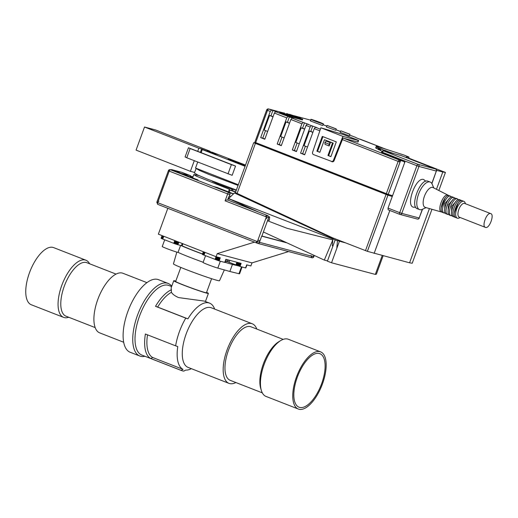 <?xml version="1.0" encoding="UTF-8"?>
<svg xmlns="http://www.w3.org/2000/svg" width="518" height="518" viewBox="0 0 518 518"><rect width="100%" height="100%" fill="white"/><g stroke="black" fill="none" stroke-linecap="round" stroke-linejoin="round"><path stroke-width="0.78" d="M323.122 379.098A28.71 12.523 -68.7 0 1 299.028 407.2A28.71 12.523 -68.7 0 1 295.817 381.818A28.71 12.523 -68.7 0 1 319.91 353.71A28.71 12.523 -68.7 0 1 323.122 379.098M294.878 381.908A30.679 13.377 -68.7 0 1 320.629 351.877A30.679 13.377 -68.7 0 1 324.054 379.001A30.679 13.377 -68.7 0 1 298.31 409.032A30.679 13.377 -68.7 0 1 294.878 381.908M298.31 409.032L265.999 396.412A30.679 13.377 -68.7 0 1 261.357 390.475A30.679 13.377 -68.7 0 1 262.568 369.289A30.679 13.377 -68.7 0 1 280.879 340.481A30.679 13.377 -68.7 0 1 288.319 339.258L320.629 351.877M261.357 390.475L260.722 388.377A28.71 12.523 -68.7 0 1 261.855 368.551A28.71 12.523 -68.7 0 1 278.988 341.595L280.879 340.481M283.21 339.381L251.049 326.819A28.71 12.523 111.3 0 0 226.955 354.921A28.71 12.523 111.3 0 0 230.16 380.303L262.322 392.864M89.627 263.785A30.679 13.377 111.3 0 0 85.949 260.23L53.639 247.617A30.679 13.377 111.3 0 0 36.694 258.508A30.679 13.377 111.3 0 0 25.9 288.209A30.679 13.377 111.3 0 0 31.32 304.765L63.63 317.385A30.679 13.377 111.3 0 0 68.739 317.269M85.949 260.23A30.679 13.377 111.3 0 0 69.004 271.128A30.679 13.377 111.3 0 0 58.21 300.822A30.679 13.377 111.3 0 0 63.63 317.385M116.051 274.1L86.882 262.71A28.71 12.523 111.3 0 0 71.024 272.908A28.71 12.523 111.3 0 0 60.923 300.699A28.71 12.523 111.3 0 0 66 316.194L95.163 327.59M123.672 342.243L99.702 332.88A31.993 13.954 -68.7 0 1 96.905 302.033A31.993 13.954 -68.7 0 1 119.121 273.005A31.993 13.954 -68.7 0 1 122.98 273.284L146.944 282.647M139.795 356.021L130.173 352.266A38.96 16.99 -68.7 0 1 126.768 314.691A38.96 16.99 -68.7 0 1 153.82 279.338A38.96 16.99 -68.7 0 1 158.521 279.681L168.143 283.437A38.96 16.99 111.3 0 0 137.464 315.345A38.96 16.99 111.3 0 0 139.795 356.021A38.96 16.99 111.3 0 0 144.936 356.274M171.723 286.227A38.96 16.99 111.3 0 0 168.143 283.437M171.607 286.551L168.92 285.502A37.322 16.278 111.3 0 0 139.536 316.064A37.322 16.278 111.3 0 0 141.77 355.031L181.65 370.61A37.322 16.278 111.3 0 0 183.851 371.089L185.794 370.079A35.684 15.559 -68.7 0 0 191.382 368.686M196.859 249.203A24.605 1.088 -159.9 0 1 193.907 248.057A24.605 1.088 -159.9 0 1 191.155 246.969M202.506 253.937A24.605 1.088 -159.9 0 1 193.065 250.369A24.605 1.088 -159.9 0 1 182.206 245.817M203.166 262.263A27.072 1.198 -159.9 0 1 178.043 252.376A8.45 0.376 -159.9 0 1 166.589 248.504A8.45 0.376 -159.9 0 1 162.238 246.549L164.705 239.815M178.043 252.376L180.562 245.5M225.071 262.373L232.433 264.445L229.862 271.477L217.825 268.097A8.45 0.376 -159.9 0 1 207.433 264.452A8.45 0.376 -159.9 0 1 203.082 262.503L205.542 255.762M224.339 269.923L219.502 280.73A24.521 1.088 -159.9 0 1 186.085 269.541A24.521 1.088 -159.9 0 1 173.446 263.876L176.839 252.104M211.597 278.69L206.468 292.709A16.395 0.725 -159.9 0 1 184.123 285.23A16.395 0.725 -159.9 0 1 175.673 281.442L180.801 267.424M214.659 309.084A35.684 15.559 111.3 0 0 209.583 303.14L204.351 301.1L178.639 297.597C175.058 296.063 172.656 294.308 171.426 292.327L171.154 287.794L173.737 280.73A18.454 0.816 -159.9 0 1 175.803 281.086M206.591 292.359A18.454 0.816 -159.9 0 1 208.398 293.415A18.454 0.816 -159.9 0 1 183.249 284.997A18.454 0.816 -159.9 0 1 173.737 280.73M150.816 358.534L181.073 370.351L183.009 369.34L152.758 357.53L150.816 358.534A37.322 16.278 -68.7 0 1 145.383 334.019L175.634 345.836A37.322 16.278 -68.7 0 1 179.416 331.637A37.322 16.278 -68.7 0 1 185.774 318.13L155.517 306.313A37.322 16.278 -68.7 0 1 171.49 289.737M252.24 323.763L211.331 307.789A31.993 13.954 111.3 0 0 186.143 333.987A31.993 13.954 111.3 0 0 188.06 367.385L228.969 383.359A31.993 13.954 -68.7 0 1 227.052 349.961A31.993 13.954 -68.7 0 1 252.24 323.763A31.993 13.954 -68.7 0 1 256.786 329.059M209.583 303.14A35.684 15.559 111.3 0 0 187.911 318.868L185.774 318.13M235.897 382.543A31.993 13.954 -68.7 0 1 228.969 383.359M227.292 259.693L226.599 261.596A24.605 1.088 -159.9 0 1 225.388 261.506M229.862 271.477L238.973 273.718A8.45 0.376 20.1 0 0 239.588 273.795L242.074 266.997M181.481 245.746A27.072 1.198 20.1 0 0 202.467 254.04M232.433 264.445L238.163 265.851M155.517 306.313L157.653 307.057A35.684 15.559 -68.7 0 1 171.426 292.327M187.911 318.868L157.653 307.057M152.758 357.53A35.684 15.559 -68.7 0 1 147.5 334.848M175.634 345.836L177.771 346.574A35.684 15.559 -68.7 0 0 183.009 369.34M181.073 370.351A37.322 16.278 111.3 0 0 181.65 370.61M335.185 239.905L327.408 261.163L331.533 262.775L375.323 274.411L382.226 255.536L375.323 274.411L376.392 274.177L383.126 255.775M337.71 240.559L339.42 241.226L331.533 262.775M339.42 241.226L345.428 242.825M256.507 241.252A1.638 1.638 0 0 0 257.465 243.298A1.638 0.712 -68.7 0 1 257.381 241.55A1.638 0.712 -68.7 0 1 258.624 240.229A1.638 1.476 104.9 0 1 257.64 243.356L311.849 257.763A1.638 1.476 -75.1 0 0 313.403 255.05M193.849 178.872L198.018 179.986L181.52 173.536L177.344 172.429L213.118 186.396M197.85 180.439L198.018 179.986M158.922 201.295A1.638 0.712 111.3 0 0 157.679 202.616A1.638 0.712 111.3 0 0 157.763 204.364L257.465 243.298A1.638 1.638 0 0 0 259.596 242.353M297.067 117.185L295.04 116.343L297.067 117.185M298.711 117.871L293.583 115.773L300.239 118.208C301.204 118.577 301.198 118.603 300.22 118.272L297.856 117.515L298.815 118.098M300.239 118.208C301.204 118.577 301.198 118.603 300.22 118.272L300.155 118.454M293.81 115.728L289.504 114.31L293.81 115.728M302.7 119.166L302.421 119.936L287.004 115.838L287.289 115.067L302.7 119.166L287.037 114.97L287.004 115.838L302.434 119.936L302.719 119.166L287.011 114.957L302.719 119.166M287.011 114.957L286.732 115.728L287.037 114.97M288.876 114.867L286.59 114.051L288.986 114.879M286.279 113.837L293.22 116.446L286.279 113.837M286.739 113.572L289.724 114.666L286.739 113.572M282.886 113.047L284.201 113.28L284.304 112.924M286.784 115.592L279.616 112.911M283.78 113.61L286.227 114.452L283.78 113.61M281.384 112.678L283.508 113.397L281.384 112.678M285.845 115.339L286.13 114.569L287.425 114.918L284.466 113.707M284.447 113.707L279.901 112.141L279.532 112.892M279.96 113.086L280.238 112.315L279.817 112.128M280.238 112.315L285.088 114.206L284.809 114.977M286.13 114.569L285.088 114.206M287.328 115.708L287.373 115.054M293.389 116.362L287.82 114.251L293.389 116.362M292.281 115.624L290.851 115.164C289.938 114.808 289.976 114.802 290.961 115.132L292.074 115.546M290.786 115.333L290.851 115.164C289.938 114.808 289.976 114.802 290.961 115.132M288.908 115.462L290.514 115.728L287.639 114.769M288.96 115.326L287.84 115.177M282.906 113.002L287.917 114.964M284.201 113.28L285.25 113.837M287.684 114.646L285.301 113.707M236.02 193.706L333.333 238.701L241.246 195.998M236.13 193.628L241.084 195.914M239.277 195.208L241.019 195.895M256.682 241.233L259.602 242.333M490.617 213.571C494.807 214.219 489.426 228.924 485.547 227.428C481.358 226.78 486.739 212.076 490.617 213.571L464.64 203.419A7.381 3.218 -68.7 0 1 464.788 203.483M459.421 217.223A7.381 3.218 -68.7 0 1 459.272 217.171A7.381 3.218 -68.7 0 1 458.89 209.291A7.381 3.218 -68.7 0 1 464.491 203.373A7.381 3.218 -68.7 0 1 464.64 203.419M460.042 217.476L459.485 217.806A9.026 3.937 -68.7 0 1 457.485 218.227A9.026 3.937 -68.7 0 1 457.297 218.162A9.026 3.937 -68.7 0 1 456.837 208.534A9.026 3.937 -68.7 0 1 463.681 201.295A9.026 3.937 -68.7 0 1 463.863 201.353A9.026 3.937 -68.7 0 1 465.229 203.101L465.417 203.723M457.297 218.162L456.105 217.689C451.01 216.848 457.543 198.977 462.302 200.757L463.863 201.353M454.318 212.917L458.119 203.192M455.296 217.21L453.36 216.615C448.258 215.773 454.791 197.908 459.55 199.683L461.739 200.699M454.733 217.152C449.611 216.362 456.19 198.388 460.929 200.22L461.111 200.278M451.547 213.151L451.728 206.3L456.235 201.139M452.272 215.812L449.922 215.268C444.82 214.426 451.353 196.562 456.112 198.342L458.572 199.683M451.295 215.805C446.173 215.022 452.751 197.041 457.491 198.88L457.672 198.938M448.109 211.81L448.29 204.953L452.797 199.799M448.834 214.465L446.484 213.928C441.381 213.086 447.921 195.221 452.68 196.995L455.134 198.336M447.856 214.465C442.735 213.675 449.313 195.7 454.053 197.533L454.234 197.598M444.671 210.463L444.852 203.613L449.359 198.459M445.396 213.125L443.045 212.587C437.943 211.745 444.483 193.881 449.242 195.655L451.696 196.995M444.418 213.125C439.296 212.335 445.875 194.36 450.615 196.192L450.796 196.251M442.23 212.108L441.666 212.05C436.545 211.26 443.123 193.285 447.863 195.118L448.679 195.597M441.666 212.05L425.259 207.401A10.664 4.649 -68.7 0 1 424.449 196.173A10.664 4.649 -68.7 0 1 432.614 187.406A10.664 4.649 -68.7 0 1 433.009 187.555L448.2 195.247M441.252 207.815L445.053 198.09M426.107 207.64L422.338 209.324A14.763 6.436 -68.7 0 1 419.755 209.648A14.763 6.436 -68.7 0 1 419.457 209.55A14.763 6.436 -68.7 0 1 418.699 193.797A14.763 6.436 -68.7 0 1 429.895 181.947A14.763 6.436 -68.7 0 1 430.199 182.045A14.763 6.436 -68.7 0 1 432.161 184.162L433.799 187.956M417.696 208.845C409.35 207.465 420.046 178.231 427.836 181.138L430.199 182.045M425.822 181.248L423.705 179.526C415.954 176.528 405.186 205.944 413.571 207.232L415.695 207.168M235.729 192.774L332.472 237.768L367.398 251.34L409.57 262.801L429.416 208.579M409.57 262.801L412.218 263.254L431.96 209.298M240.216 195.202L234.44 192.974L228.587 198.569L337.471 240.786L336.842 247.5M338.267 240.028L337.471 240.786M230.665 196.581L229.079 196.076L228.6 197.721L229.286 197.902M180.063 173.154L190.572 175.686L190.132 176.903M286.15 242.482L261.907 236.04M228.419 191.854L229.37 189.264L196.393 176.172L193.816 174.553L198.886 175.537M190.572 175.686L182.045 172.39M172.798 170.655L171.898 169.697L180.147 172.921M192.987 176.819L190.41 176.133M157.809 204.351L158.579 204.681M310.735 255.614L313.649 256.714L259.434 242.307L261.687 236.15L287.03 242.884M313.649 256.714L314.135 255.393M172.034 169.762L169.846 169.645A1.638 1.638 0 0 0 168.369 170.72L169.211 171.102L157.666 202.655L257.368 241.589L266.375 216.958L266.511 218.687M177.363 172.436L170.474 169.749L168.376 170.72L156.818 202.273L157.796 204.377M169.846 169.645L170.474 169.749A1.638 0.712 -68.7 0 0 169.218 171.082A1.638 0.712 -68.7 0 0 169.211 171.102L227.655 193.926L225.401 200.077L227.758 200.032L228.334 198.459L254.584 210.509L227.758 200.032M227.868 198.116L228.334 198.459M267.819 219.878L269.373 220.292L269.677 217.016L268.596 216.53M190.352 176.288L192.929 176.975M229.286 192.191L230.044 190.119L235.612 192.133M229.37 189.264L230.044 190.119M311.577 255.996L311.706 257.718M254.487 242.139L217.243 253.639L251.994 262.879L288.578 251.58M217.243 253.639L216.116 256.721L220.286 257.828L219.159 260.904L224.721 262.386L225.848 259.304L241.135 263.371L240.009 266.446L245.571 267.923L246.697 264.847L250.867 265.954L251.994 262.879M216.116 256.721L158.359 234.162L167.826 208.294M225.401 200.077L225.123 200.848L268.447 217.683M268.214 218.324A1.638 1.638 0 0 0 267.67 215.617L266.375 216.958L265.533 216.582A1.638 1.638 0 0 1 267.638 215.605A1.638 1.638 0 0 1 268.615 217.709L261.849 236.195M233.527 193.849L217.269 187.503L213.099 186.396L229.603 192.838L233.501 193.874M229.895 194.671A1.638 1.638 0 0 0 229.701 193.169L228.917 192.566A1.638 0.712 -68.7 0 0 227.655 193.926L229.895 194.671L229.332 196.212M267.502 220.752L287.127 228.321L332.821 239.905L324.3 260.081L263.39 231.98M332.957 245.998L332.284 245.739L332.821 239.905M259.006 212.238L231.559 199.935M268.661 216.744L269.677 217.016M232.828 189.556L218.913 184.382L212.302 181.313M235.69 191.919L231.701 190.294M162.063 235.612L161.079 238.293L162.762 239.057L175.524 244.01L181.928 245.849L182.958 243.771M225.498 200.103L225.123 200.848M267.67 215.617L254.584 210.509M230.737 196.516L229.351 196.147M327.493 260.93L324.3 260.081M224.721 262.386L226.159 259.389M203.315 251.722L202.48 254.513L219.159 260.904M219.962 257.744L218.836 260.813M245.571 267.923L246.911 264.905M245.791 267.974L247.015 264.931M226.677 261.383L240.009 266.446M240.812 263.28L239.685 266.356M224.941 262.432L226.062 259.363M229.72 260.334L228.995 262.322M235.871 265.002L236.881 262.238M205.031 252.389L204.021 255.167M215.022 259.46L216.032 256.688M163.779 236.279L162.762 239.057M173.763 243.35L174.78 240.579M178.865 242.171L177.907 244.794M181.378 245.72L182.2 243.473M230.691 199.598L228.425 198.724M236.383 190.035L207.737 179.273L197.876 175.078L194.373 173.012L196.218 168.318L195.519 168.046L197.721 162.043M219.535 257.627L218.421 260.683M240.384 263.17L239.271 266.226M228.393 259.984L227.719 261.81M236.435 265.222L237.471 262.393M204.526 252.195L203.509 254.966M215.585 259.68L216.615 256.85M163.267 236.078L162.257 238.856M174.326 243.57L175.343 240.799M178.555 242.048L177.583 244.703M181.928 245.849L182.718 243.68M161.098 238.325L162.089 235.619M367.398 251.34L387.956 195.163L392.281 196.477M389.821 210.476L374.132 253.386M235.392 192.722L253.697 142.703L387.956 195.163M238.073 185.412L208.838 174.417L199.307 170.331L196.069 168.395M219.03 257.491L217.923 260.522M239.879 263.034L238.772 266.064M237.03 265.443L238.086 262.555M204.086 252.02L203.069 254.785M216.181 259.9L217.236 257.019M162.827 235.91L161.817 238.675M174.922 243.79L175.932 241.025M178.147 241.893L177.162 244.574M161.227 238.403L162.225 235.677M392.307 196.4L260.075 144.794L260.198 144.457M260.185 144.496L254.034 142.754M374.145 253.386L389.847 210.489M367.372 251.327L387.93 195.15M238.312 184.758L196.218 168.318M218.466 257.342L217.372 260.327M239.316 262.885L238.222 265.87M237.632 265.663L238.707 262.723M202.35 254.435L203.341 251.729M203.729 251.884L202.726 254.629M216.783 260.12L217.858 257.181M162.477 235.774L161.467 238.52M175.524 244.01L176.534 241.258M177.661 241.699L176.67 244.412M392.346 195.642L392.087 196.341M392.56 195.707L388.209 194.379L400.038 162.056L399.41 160.036L404.921 161.927L388.027 208.1L388.157 209.822L399.779 214.361M422.338 209.324L419.159 218.007L401.787 213.39A1.638 1.476 104.9 0 1 399.844 214.387A1.638 0.712 -68.7 0 1 399.812 214.381L388.157 209.822M403.975 161.551L404.668 162.626M436.596 170.344L442.799 171.995L436.467 189.303M403.846 161.506L381.552 152.713M442.799 171.995L445.448 172.442L443.408 171.678A1.638 1.638 0 0 1 444.379 172.041M385.275 148.964L356.131 137.762M351.806 135.897L349.624 135.217M336.616 129.966L340.507 131.488L335.897 129.772M265.52 130.62L262.762 138.164L260.677 137.607L270.254 111.441L271.51 110.088L272.902 110.457L277.026 112.069L275.634 111.7L274.378 113.053L286.752 117.89L277.175 144.049L279.26 144.606L282.025 137.063M275.634 111.7L293.525 118.512L292.139 118.143L290.876 119.496L281.306 145.662L277.175 144.049M303.14 122.442L308.65 124.424L307.265 124.055L306.002 125.408L296.432 151.573L292.307 149.961L301.877 123.796L303.14 122.442L292.139 118.143M305.4 146.193L302.641 153.736L300.557 153.179L310.133 127.02L311.389 125.66L316.906 127.642L315.514 127.273L314.258 128.626L319.813 130.801M357.718 142.01L358.281 140.469L342.903 136.383L333.294 160.703L332.187 161.622L313.254 154.5L312.555 153.704L312.483 152.57L320.875 127.784L343.635 134.641L357.608 140.028L358.657 140.54L357.977 142.074L343.732 138.293L399.397 160.03A1.638 0.712 -68.7 0 0 398.154 161.351A1.638 0.712 -68.7 0 0 398.141 161.389L400.038 162.056M382.161 151.217L380.329 150.505L380.892 148.964L383.637 150.039L383.339 150.848M380.38 150.349L375.68 147.883L376.243 146.348L377.745 146.581L403.839 154.979L409.039 157.096L406.19 157.045L407.006 157.66L406.339 157.589M349.475 134.181L341.226 130.957L349.974 134.266L349.41 135.8L348.912 135.722L340.663 132.498M340.164 132.42L340.727 130.879L341.226 130.957M311.655 119.496L310.988 119.393L310.431 120.947L322.092 125.33L322.753 125.44L323.316 123.899L322.656 123.796C319.405 122.973 307.724 118.415 311.655 119.496C314.899 120.318 326.58 124.877 322.656 123.796M335.658 130.426L336.221 128.891L327.473 125.589L335.722 128.814M334.906 130.024L326.91 127.13M326.411 127.046L326.975 125.511L327.473 125.589M295.985 116.472L296.328 116.647M211.953 152.311L218.466 154.681L210.127 152.467L202.279 149.579L201.152 152.655L235.535 166.077L232.155 175.317L186.758 157.763L190.138 148.524L231.391 164.633L228.011 173.873M245.072 166.284L202.279 149.579M212.011 152.162L245.513 165.074M202.48 254.513L203.477 251.787M176.12 244.218L177.117 241.492M254.992 142.34L388.209 194.379M445.448 172.442L438.837 190.507M388.235 194.392L400.628 160.528M342.34 137.924L343.732 138.293M357.977 142.074L358.281 140.469M300.557 153.179L304.681 154.791L314.258 128.626M312.93 132.245L310.806 131.417L312.781 126.029M310.806 131.417L309.414 131.048L304.066 145.668L307.524 147.021M304.681 129.027L302.557 128.199L304.526 122.811M302.557 128.199L301.165 127.829L295.817 142.45L299.274 143.797M297.151 142.968L294.392 150.511L292.307 149.961M289.556 123.116L287.432 122.287L289.4 116.9M288.014 116.531L286.752 117.89M284.149 137.892L280.691 136.545L286.04 121.918L287.432 122.287M260.677 137.607L264.802 139.219L274.378 113.053M273.051 116.673L270.927 115.844L272.902 110.457M270.927 115.844L269.541 115.475L264.186 130.096L267.644 131.449M408.67 158.107L443.486 171.698M375.913 148.129L376.243 146.348M376.787 148.601L377.35 147.06L376.476 146.588M377.985 149.352L378.548 147.811L377.35 147.06M378.198 149.462L378.548 147.811M378.554 149.618L379.118 148.083L378.762 147.921M379.04 149.825L379.603 148.284L379.118 148.083M379.623 150.058L380.186 148.517L379.603 148.284M380.892 148.964L382.278 149.333L380.186 148.517M383.637 150.039L385.029 150.408L384.745 151.191M386.92 151.774L387.121 151.224L385.029 150.408M387.6 151.955L387.775 151.476L387.121 151.224M388.319 152.143L388.468 151.735L387.775 151.476M389.037 152.331L389.167 151.981L388.468 151.735M389.717 152.512L389.167 151.981M394.204 153.71L389.827 152.214M409.039 157.096L408.547 158.45L409.013 157.116M295.292 116.285L294.949 116.11M229.338 159.848L245.169 165.449L235.696 161.532L229.157 159.376L228.27 159.214L229.338 159.848M185.399 157.058L186.758 157.763M235.535 166.077L231.391 164.633M201.152 152.655L188.448 147.766L185.068 156.999M188.779 147.818L190.138 148.524M331.488 161.616L332.88 161.81L333.993 160.884L343.007 138.099M320.875 127.784L342.903 136.383M309.414 131.048L312.878 132.401M304.765 154.565L302.641 153.736M301.165 127.829L304.623 129.176M296.516 151.34L294.392 150.511M281.384 145.435L279.26 144.606M286.04 121.918L289.497 123.271M269.541 115.475L272.999 116.828M264.886 138.992L262.762 138.164M197.714 151.314L198.841 148.232L144.522 127.02L136.072 150.11L190.391 171.322L194.282 160.697M144.522 127.02L155.646 129.979L209.965 151.191L209.848 151.496M333.43 160.34L334.129 160.522M333.294 160.703L333.993 160.884M333.093 161.027L333.786 161.208M332.828 161.299L333.527 161.48M332.524 161.499L333.216 161.681M332.187 161.622L332.88 161.81M331.831 161.661L332.53 161.849M332.543 142.929L324.43 139.756L319.833 152.318L316.88 151.165L322.28 136.402L336.305 141.88L330.905 156.643L327.946 155.484L332.543 142.929L333.236 143.11L324.43 139.756M324.89 142.528L326.223 141.09L330.348 142.703L329.15 145.966L325.026 144.354L324.89 142.528L329.014 144.14L330.348 142.703M209.965 151.191L207.181 150.453L213.371 152.868L207.757 151.541M200.382 152.357L201.625 148.97L198.841 148.232M190.391 171.322L194.587 172.436M201.625 148.97L207.809 151.392M327.946 155.484L328.645 155.672L333.236 143.11M330.931 156.565L328.645 155.672M316.88 151.165L317.573 151.347L322.947 136.661M319.859 152.24L317.573 151.347M329.15 145.966L329.014 144.14M295.772 116.44L296.128 116.576M295.228 116.22L295.778 116.433M229.034 159.699L229.157 159.376M229.882 160.081L230.044 159.635M230.989 160.548L231.196 159.991M232.317 161.085L232.556 160.438M233.812 161.668L234.071 160.962M235.425 162.276L235.696 161.532M237.082 162.885L237.354 162.14M238.727 163.474L238.992 162.749M244.101 164.815L243.959 165.19M240.294 164.018L240.54 163.345M243.143 164.4L242.961 164.899M241.725 164.497L241.945 163.902M485.547 227.428L459.272 217.171M311.525 256.151A1.638 0.712 111.3 0 0 311.674 257.705A1.638 0.712 -68.7 0 1 311.525 256.151M220.344 261.221L217.825 268.097M241.485 266.841L238.973 273.718M417.223 219.01A1.638 1.476 -75.1 0 0 417.366 219.056L399.987 214.439A1.638 1.638 0 0 1 399.812 214.381A1.638 0.712 -68.7 0 1 399.715 212.665L401.787 213.39L418.965 166.446L436.337 171.063L431.798 183.463M431.908 183.644L436.337 171.063A1.638 1.476 -75.1 0 0 435.528 168.985A1.638 0.712 -68.7 0 1 435.56 168.998A1.638 0.712 -68.7 0 1 435.612 169.023M419.327 218.033A1.638 1.638 0 0 1 417.366 219.056A1.638 1.476 -75.1 0 0 419.159 218.007L422.546 209.233M182.323 172.468L171.898 169.697A1.638 1.476 -75.1 0 0 171.652 169.626M157.666 202.655L156.818 202.273L157.828 204.39M237.089 193.479L255.393 143.46M386.033 194.477L365.475 250.654M355.872 137.484L351.748 135.871M326.754 126.114L323.038 124.663L326.754 126.114M310.709 120.163L293.447 115.579M255.672 142.69L267.502 110.366A1.638 0.712 111.3 0 1 268.758 109.013A1.638 1.476 104.9 0 0 268.615 108.968L284.233 113.118L268.758 109.013L271.51 110.088M307.265 124.055L311.389 125.66M315.514 127.273L320.37 129.17M401.21 155.588A1.638 0.712 111.3 0 0 401.178 155.575A1.638 0.712 111.3 0 0 401.146 155.562L435.528 168.985L418.149 164.368A1.638 1.476 104.9 0 1 418.965 166.446L416.893 165.721L399.715 212.665L388.027 208.1M382.232 153.069L382.511 152.298L416.893 165.721A1.638 0.712 -68.7 0 1 418.149 164.368L383.773 150.945A1.638 0.712 111.3 0 0 382.511 152.298L381.669 151.916L381.384 152.687M342.404 139.62L398.141 161.389L386.311 193.706M306.002 125.408L310.133 127.02M290.876 119.496L301.877 123.796M268.615 108.968A1.638 1.638 0 0 0 266.653 109.991L270.254 111.441M400.861 155.484A1.638 1.476 104.9 0 1 401.146 155.562L383.773 150.945A1.638 1.476 104.9 0 0 383.631 150.9L401.003 155.517A1.638 1.638 0 0 1 401.178 155.575L435.56 168.998A1.638 1.638 0 0 1 436.506 171.089M205.432 301.521L208.398 293.415M311.849 257.763A1.638 1.638 0 0 0 313.908 256.015A1.638 1.638 0 0 1 311.674 257.705A1.638 1.638 0 0 0 313.811 256.74L314.284 255.458M193.816 174.553L192.599 177.868M228.762 197.766L228.503 198.478M182.181 172.423L171.756 169.651A1.638 1.638 0 0 0 171.587 169.613M236.117 190.754A3.283 3.283 0 0 0 231.416 190.248M310.709 120.157L293.395 115.553M351.78 135.884L355.905 137.497M443.434 171.678L408.67 158.1M385.321 148.983L360.029 139.109M383.631 150.9A1.638 1.638 0 0 0 381.669 151.916M266.653 109.991L254.83 142.314M419.457 209.55L417.391 208.748"/></g></svg>
